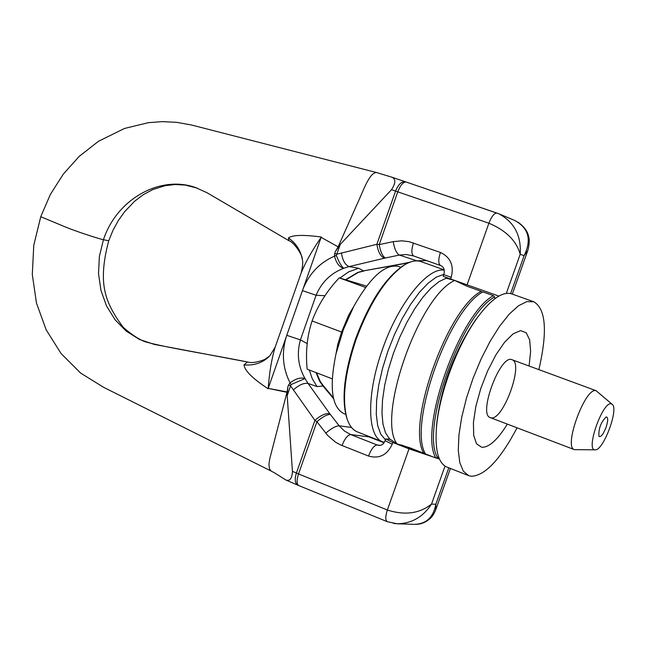 <?xml version="1.0" encoding="UTF-8"?>
<svg xmlns="http://www.w3.org/2000/svg" width="646" height="646" viewBox="0 0 646 646"><rect width="100%" height="100%" fill="white"/><g stroke="black" fill="none" stroke-linecap="round" stroke-linejoin="round"><path stroke-width="0.97" d="M404.687 264.803L403.33 265.587C385.121 278.03 369.165 302.562 355.462 339.198C344.366 372.354 341.395 398.364 346.547 417.235L347.047 418.721M444.157 270.19C427.394 267.113 398.178 303.765 382.448 349.397C366.282 394.286 367.041 436.89 382.82 441.896L357.351 431.883C352.724 430.034 349.284 425.617 347.015 418.616C341.799 399.503 344.811 373.13 356.067 339.497C369.972 302.344 386.147 277.465 404.598 264.86C410.896 261.065 416.395 259.999 421.095 261.638L444.077 269.826M494.618 296.99L493.391 295.674L482.845 291.903C448.671 309.878 407.86 425.343 425.423 453.912L435.816 457.982L437.617 457.675C420.15 429.905 461.01 314.408 494.618 296.99L494.836 298.751M425.003 452.975L423.76 453.258C406.14 424.672 446.943 309.248 481.157 291.298L482.182 292.331M423.76 453.258L409.709 447.743L396.975 443.859C376.481 416.92 418.971 296.086 454.582 280.525M438.529 456.706L437.617 457.675M455.535 280.865L466.905 286.202L481.157 291.298M445.49 277.247L446.233 278.192L453.387 280.098M447.347 277.925L447.605 278.701M493.391 295.674C459.459 313.795 418.535 429.485 435.816 457.982M396.507 443.576L389.465 438.763L387.939 439.014M269.81 355.833C262.954 362.753 254.354 365.765 244.002 364.885L247.458 361.978C211.468 354.711 164.819 347.443 145.043 341.718C139.043 339.473 131.865 334.757 123.499 327.579C113.373 314.384 107.196 302.28 104.967 291.265C101.955 278.119 103.215 261.275 108.746 240.732L103.433 239.747L99.371 256.494L98.515 273.621L100.954 290.377L106.55 306.01L115.109 319.802L126.228 331.132L139.439 339.449L154.144 344.375L247.531 361.994M405.535 181.825L405.381 181.768C401.618 181.227 398.348 184.336 395.578 191.087L488.893 223.217C505.939 230.372 516.372 240.724 520.2 254.266C521.379 235.507 514.232 222.006 498.76 213.761L406.269 182.067L496.903 213.067M338.108 246.853L321.135 237.348L338.108 246.853L356.778 204.863C362.672 192.645 369.1 172.361 376.561 172.555L391.323 177.02C395.909 178.546 395.974 182.778 391.508 189.698L340.289 244.382L336.316 255.461C338.948 262.115 341.427 266.386 343.761 268.276C339.4 267.178 336.324 263.14 334.515 256.171L336.316 255.461M514.442 220.334L514.474 220.351C528.694 227.941 531.892 239.739 524.076 255.735L527.839 250.398M498.865 296.102L443.18 276.343M301.012 273.42L301.197 272.895C305.324 262.559 311.97 250.713 321.135 237.348L303.192 288.536C309.571 273.234 320.012 262.446 334.515 256.171L334.701 253.418L336.849 254.193L376.868 244.293L379.21 244.616C380.502 251.94 382.561 256.397 385.396 257.988L384.507 258.19C380.647 256.615 378.096 251.988 376.868 244.293L395.578 191.087L391.508 189.698M518.027 222.167C523.874 226.399 527.362 230.969 528.485 235.879C529.672 239.254 529.462 244.091 527.847 250.39L527.871 250.317M393.382 523.381L397.024 523.769C411.55 523.615 423.057 517.042 431.536 504.058C419.561 513.602 404.84 515.581 387.358 510.001L296.385 473.066C294.471 479.332 294.964 483.378 297.863 485.203L298.428 485.38M271.078 471.023L269.406 468.625L268.938 464.353L269.737 458.83L287.09 391.936L268.195 388.375L286.057 337.406C281.486 353.346 282.819 368.495 290.054 382.844L290.991 384.588L305.017 378.556C300.753 377.216 295.771 378.645 290.054 382.844L288.504 385.064L290.611 385.904L314.917 420.385L316.903 421.701C322.443 416.904 326.916 414.474 330.324 414.409L329.767 413.666C325.576 413.069 320.626 415.313 314.917 420.385L296.385 473.066L292.444 471.37C292.073 478.5 289.876 481.383 285.855 480.002L274.324 472.727M416.04 524.35C420.998 524.229 425.456 522.493 429.388 519.15C431.867 517.276 433.975 514.168 435.727 509.823L435.824 504.308C433.361 517.406 426.15 524.084 414.175 524.358M287.09 391.936L287.874 386.849L287.195 395.659L290.991 384.588M292.444 471.37L287.195 395.659M401.158 444.884L431.924 456.456M436.486 457.869L439.288 458.684M390.249 439.296L385.702 438.941L385.089 440.677L392.203 444.238L392.825 442.494L385.702 438.941M439.466 459.088L409.007 448.841L392.825 442.494M286.057 337.406L286.767 335.314L300.422 339.885C296.595 353.507 298.129 366.403 305.017 378.556L308.053 383.433L317.041 386.591L312.293 378.798L309.305 370.013M293.244 390.006C298.896 384.951 303.83 382.763 308.053 383.433L329.767 413.666M301.197 272.895L275.091 347.395C271.716 358.473 269.414 372.136 268.195 388.375L287.058 392.324M275.091 347.395L275.285 346.837M244.002 364.885C244.769 370.788 252.812 378.742 268.122 388.739M307.189 343.591L300.422 339.885L316.08 295.27L302.441 290.619L286.767 335.314M301.181 272.927C302.788 266.41 303.127 261.727 302.191 258.885C300.527 250.188 295.925 243.211 288.407 237.954L289.037 240.764L207.043 192.75L195.367 187.469C159.425 174.791 116.474 199.743 103.433 239.747C96.989 238.245 75.13 231.058 65.343 226.948L40.755 216.709M320.045 381.011L320.594 381.939L319.544 381.1L320.045 381.011L316.588 372.815M323.703 386.187L323.008 385.993L319.544 381.1L316.023 372.597M337.898 247.176L335.339 251.625L340.289 244.382M303.192 288.536L302.441 290.619M341.403 252.844C342.614 260.467 345.182 265.054 349.115 266.588L343.761 268.276C330.857 273.161 321.627 282.157 316.08 295.27L324.954 295.715M288.407 237.954C292.299 234.942 303.265 234.627 321.312 237.017M384.507 258.19L349.115 266.588L358.635 268.276L348.719 271.829L339.909 277.998M402.692 263.891L363.488 270.892L357.755 272.418L345.868 279.54M408.902 262.623L402.587 263.915M468.649 475.634L446.87 467.074C438.359 463.255 434.879 450.23 436.438 428.007C438.973 393.947 457.731 343.858 478.185 316.508C491.606 298.727 502.782 291.193 511.721 293.906L533.758 301.755L526.789 301.634L518.536 305.744L509.379 313.972L499.77 325.98L490.185 341.217L481.133 358.918L473.098 378.168L466.509 397.968L461.704 417.259L458.926 435.041L458.289 450.407L459.79 462.625L463.319 471.144L468.649 475.634L471.402 476.28C485.114 475.626 500.335 459.467 517.075 427.822M478.88 315.571L475.553 319.907C454.243 351.384 441.291 385.985 436.68 423.711L436.341 429.17M538.869 369.617C547.655 331.543 545.951 308.925 533.758 301.755M490.952 417.809L490.322 417.631C477.701 414.619 500.505 353.709 512.003 359.725C524.261 362.769 503.064 421.224 490.952 417.809M529.09 366.016L530.632 351.351L529.663 339.917L526.224 332.763L520.571 330.623L513.166 333.804L504.679 342.122L495.894 354.88L487.641 370.893L480.737 388.642L475.844 406.415L473.429 422.484L473.688 435.339L476.554 443.834L481.722 447.274C489.07 447.533 497.606 439.813 507.336 424.115M606.053 427.377C603.219 434.411 600.853 437.407 598.939 436.381C598.406 428.791 600.828 422.306 606.223 416.928C608.233 417.251 608.177 420.74 606.053 427.377M345.739 414.32L343.656 413.505C331.673 407.028 329.129 387.124 336.017 353.79L343.381 329.597L353.717 306.511C370.416 276.859 385.412 263.52 398.703 266.499L400.811 267.258M353.386 307.084L348.703 315.03L341.597 332.036L337.761 344.415L336.138 353.136M611.318 403.871L612.247 404.364C618.981 408.942 603.316 450.787 595.232 449.818C585.082 451.15 602.686 400.803 611.318 403.871M612.247 404.364L596.096 390.717C585.454 386.526 563.11 447.202 574.399 449.64L595.232 449.818M366.581 286.13L339.239 277.853C326.973 290.853 317.913 305.227 312.075 320.965C307.125 335.977 305.485 352.054 307.157 369.181L332.254 378.839M365.579 287.462L339.239 277.853M341.597 332.036L312.075 320.965M446.233 278.192L438.941 281.68L431.052 288.1L422.872 297.249L414.7 308.812L406.875 322.362L399.688 337.374L393.438 353.273L388.383 369.415L384.701 385.161L382.537 399.906L381.964 413.069L382.981 424.18L385.517 432.836L389.465 438.763M443.899 274.292L436.333 277.118L428.048 283.214L419.359 292.396L410.63 304.331L402.232 318.526L394.536 334.41L387.866 351.295L382.521 368.454L378.717 385.153L376.618 400.681L376.287 414.393L377.716 425.738L380.809 434.29L385.412 439.756M413.69 255.986L406.382 254.532L399.341 255.065C396.547 253.466 394.496 248.993 393.204 241.644L379.21 244.616L397.774 191.846C400.463 185.047 403.257 181.776 406.164 182.027L391.323 177.02M467.026 284.975L488.893 223.217C491.614 216.297 494.319 212.922 497.008 213.091L498.647 213.713M506.311 293.405L520.2 254.266L524.076 255.735L510.639 293.591M393.204 241.644L401.99 240.821L409.241 241.709L440.419 252.441C450.569 257.294 454.178 265.595 451.223 277.344L450.601 279.104M387.366 521.718L298.807 485.598C296.627 484.129 296.53 480.244 298.517 473.954L316.903 421.701L327.675 435.469L335.532 442.187L340.676 444.965L368.503 456.036C379.259 459.031 387.164 455.099 392.203 444.238M387.253 521.677C385.266 520.28 385.307 516.388 387.358 510.001L409.007 448.841M445.005 466.113L431.536 504.058L435.824 504.308L448.776 467.825M108.746 240.732L112.977 230.315L118.331 220.552L124.694 211.613L134.659 201.213L143.493 194.551L152.932 189.52L165.182 185.677L175.155 184.514L185.289 185.087L197.183 188.099M376.481 172.547L377.167 172.724M288.504 385.064L287.874 386.849M385.105 440.645L385.089 440.677C383.764 444.06 381.633 445.635 378.701 445.385L377.167 444.989C374.155 445.36 371.264 449.043 368.503 456.036M380.171 445.336L377.167 444.989L350.77 434.588C347.693 434.92 344.778 438.569 342.025 445.53M384.007 442.752L369.06 436.874L350.77 434.588L344.431 431.019L339.174 425.811C335.791 425.916 331.317 428.371 325.762 433.167M351.497 427.45L339.174 425.811L330.324 414.409M333.554 398.622L323.008 385.993L317.041 386.591M365.184 434.968L384.039 442.704M334.701 253.418L335.339 251.625M440.572 265.546L440.54 265.53C443.923 266.838 445.005 269.858 443.794 274.598L451.223 277.344M440.507 265.522L413.723 255.994L440.54 265.53C438.23 263.939 438.19 259.571 440.419 252.441M413.262 255.84L413.723 255.994C411.34 254.379 411.252 250.026 413.456 242.92M426.667 260.604L416.727 260.774L399.341 255.065L385.396 257.988M402.087 263.81L363.488 270.892L358.635 268.276M416.177 260.895L426.772 260.637M410.04 262.171L403.007 263.633M346.547 417.235L347.015 418.616M403.33 265.587L404.598 264.86M382.82 441.896L384.257 442.389M498.76 213.761L514.474 220.351M298.807 485.598L285.855 480.01M387.277 521.685L396.967 523.761M413.973 524.342L397.024 523.769M274.405 472.775L271.062 471.039M435.856 509.452L450.407 468.463M275.107 347.354L269.786 355.817M247.466 361.986L247.491 361.986C251.641 363.222 257.383 362.374 264.747 359.451L269.737 355.914M376.828 172.611L191.491 125.001L176.657 122.336L162.316 121.634L148.427 122.659L124.541 128.449L98.507 141.264L79.151 156.437L63.276 174.145L50.364 194.454L40.746 216.725L33.77 245.27L32.3 274.477L36.467 303.079L46.173 329.84L61.104 353.572L80.742 373.162L103.643 387.334L271.272 471.128M323.711 386.187L333.36 397.75M365.983 435.275L369.464 436.971M320.61 381.956L323.646 386.122M450.343 279.007L450.189 279.435M289.037 240.772C294.729 242.476 303.111 256.753 302.183 258.739M443.794 274.598L443.18 276.351M346.224 279.645L358.07 272.58M512.318 294.124L527.693 250.826M403.621 263.705L402.587 263.907M358.877 272.297L363.948 270.997M436.68 423.711L436.438 428.007M475.553 319.907L478.185 316.508M337.761 344.415L336.017 353.79M348.703 315.03L353.717 306.511M596.428 390.814L512.003 359.725M574.399 449.64L490.322 417.631"/></g></svg>
